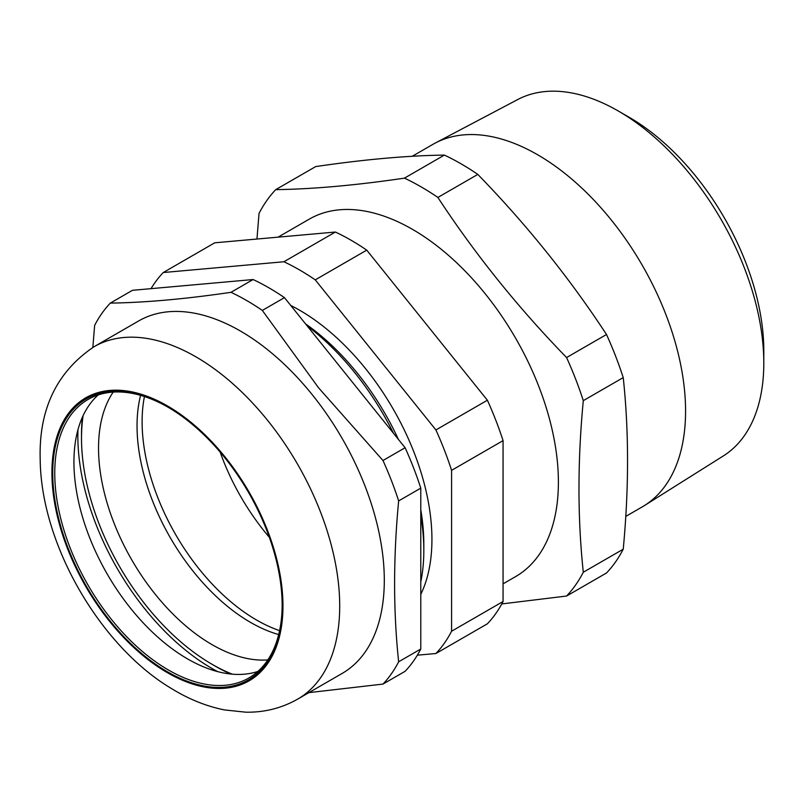 <?xml version="1.0" encoding="UTF-8"?>
<svg xmlns="http://www.w3.org/2000/svg" width="804" height="804" viewBox="0 0 804 804"><rect width="100%" height="100%" fill="white"/><g stroke="black" fill="none" stroke-linecap="round" stroke-linejoin="round"><path stroke-width="1.21" d="M501.776 603.935L566.579 596.035A252.225 145.624 60 0 0 583.302 572.237C577.543 518.108 577.543 460.913 583.302 400.653A252.225 145.624 60 0 0 566.579 357.549C517.927 307.51 475.033 254.144 437.878 197.452L477.807 174.408A252.225 145.624 -120 0 0 444.371 155.092C407.226 155.604 364.323 159.433 315.671 166.589L275.742 189.643A252.225 145.624 60 0 0 259.029 213.432L256.958 239.039M503.063 583.845L515.655 576.568A206.367 119.143 -120 0 0 544.519 402.372A206.367 119.143 -120 0 0 398.794 222.195A206.367 119.143 -120 0 0 309.289 219.13L278.073 237.15M437.878 197.452A252.225 145.624 60 0 0 404.442 178.146C355.79 185.302 312.887 189.131 275.742 189.643M404.442 178.146L444.371 155.092M477.807 174.408C526.459 224.447 569.363 277.812 606.507 334.494L566.579 357.549M606.507 334.494A252.225 145.624 -120 0 1 623.231 377.599L583.302 400.653M623.231 377.599C628.979 431.215 628.979 488.41 623.231 549.192L583.302 572.237M623.231 549.192A252.225 145.624 -120 0 1 606.507 572.981L566.579 596.035M618.296 111.012L628.929 117.143A190.739 110.128 60 0 1 763.8 350.755L763.8 363.026A205.774 118.801 -120 0 0 618.296 111.012A205.774 118.801 -120 0 0 517.696 99.555L435.225 143.072A209.321 120.851 -120 0 0 432.904 144.358L412.241 156.288M625.763 516.409L642.215 506.912A209.321 120.851 -120 0 0 644.496 505.535L723.419 455.878A205.774 118.801 -120 0 0 763.8 363.026M644.496 505.535A209.321 120.851 -120 0 0 642.225 265.209A209.321 120.851 -120 0 0 435.225 143.072M335.389 232.034L283.902 261.752L163.262 272.536L214.738 242.808L335.389 232.034A236.466 136.519 60 0 1 366.745 250.134L487.385 400.231A236.466 136.519 60 0 1 503.063 440.632L503.063 601.503A236.466 136.519 60 0 1 487.385 623.803L435.909 653.521A236.466 136.519 -120 0 0 451.587 631.22L451.587 470.35L503.063 440.632M487.385 400.231L435.909 429.949L315.258 279.862A236.466 136.519 -120 0 0 283.902 261.752M315.258 279.862L366.745 250.134M163.262 272.536A236.466 136.519 -120 0 0 151.021 288.656M417.336 655.18L435.909 653.521M503.063 601.503L451.587 631.22M451.587 470.35A236.466 136.519 -120 0 0 435.909 429.949M420.783 594.387A187.161 108.058 -120 0 0 290.716 305.43M420.783 581.925A194.9 112.53 -120 0 0 423.819 550.438L423.819 544.117A187.161 108.058 -120 0 0 420.783 509.796M398.412 439.406A187.161 108.058 -120 0 0 305.54 323.871M423.819 550.438A194.9 112.53 -120 0 0 420.783 515.434M393.447 433.225A194.9 112.53 -120 0 0 307.038 325.741M256.617 620.055A161.936 93.495 -120 0 0 279.591 630.637A161.936 93.495 60 0 1 144.439 396.543A161.936 93.495 -120 0 0 256.617 620.055M220.135 452.079A161.936 93.495 -120 0 0 269.34 537.303M92.842 347.418L94.641 325.399A236.466 136.519 60 0 1 110.319 303.098L132.449 290.314L253.099 279.541A236.466 136.519 60 0 1 284.455 297.641L405.105 447.738A236.466 136.519 60 0 1 420.783 488.139L420.783 649.009A236.466 136.519 60 0 1 405.105 671.31L382.975 684.083L308.897 692.636M217.693 671.631A189.744 109.545 60 0 1 77.978 429.648M257.863 671.451A160.79 92.832 60 0 1 204.648 667.29A160.79 92.832 60 0 1 75.214 443.115A160.79 92.832 60 0 1 98.219 394.935M167.956 407.156A160.79 92.832 -120 0 0 88.058 399.477A160.79 92.832 -120 0 0 88.058 585.151A160.79 92.832 -120 0 0 248.848 677.983A160.79 92.832 -120 0 0 282.154 604.96M224.798 457.717A162.227 93.666 60 0 1 282.154 605.543A162.227 93.666 60 0 1 167.443 671.782A162.227 93.666 60 0 1 52.732 473.094A162.227 93.666 60 0 1 167.443 406.864A162.227 93.666 60 0 1 224.798 457.717M94.068 346.705L138.65 320.957A203.502 117.495 60 0 1 312.354 394.834A203.502 117.495 60 0 1 342.152 673.43L297.57 699.178C281.661 708.163 264.426 712.505 245.873 712.193L224.628 709.952C206.588 706.344 188.98 699.279 171.825 688.757C100.962 646.898 41.155 545.363 40.2 459.828C38.612 409.648 56.571 371.94 94.068 346.705A203.502 117.495 60 0 1 267.762 420.582A203.502 117.495 60 0 1 297.57 699.178M110.319 303.098C145.142 302.616 185.362 299.028 230.969 292.314A236.466 136.519 60 0 1 262.325 310.424L318.575 387.819L382.975 460.511A236.466 136.519 60 0 1 398.653 500.912C393.256 557.654 393.256 611.271 398.653 661.782A236.466 136.519 60 0 1 382.975 684.083M230.969 292.314L253.099 279.541M284.455 297.641L262.325 310.424M382.975 460.511L405.105 447.738M420.783 488.139L398.653 500.912M398.653 661.782L420.783 649.009M140.589 395.357A160.509 92.671 -120 0 0 278.686 634.557M113.193 392.091A160.509 92.671 -120 0 0 126.851 551.001A160.509 92.671 -120 0 0 254.858 659.672A160.509 92.671 -120 0 0 267.822 659.913M230.678 674.033A189.171 109.213 60 0 1 215.271 666.164L212.025 664.285A184.588 106.57 -120 0 0 232.356 674.184M83.103 415.668A184.588 106.57 -120 0 0 81.505 438.22L81.505 434.482A189.171 109.213 60 0 1 82.4 417.196M81.505 438.22A184.588 106.57 -120 0 0 212.025 664.285M225.2 457.144A163.373 94.319 -120 0 0 51.918 472.621A163.373 94.319 -120 0 0 225.2 688.194A163.373 94.319 -120 0 0 225.2 457.144"/></g></svg>
